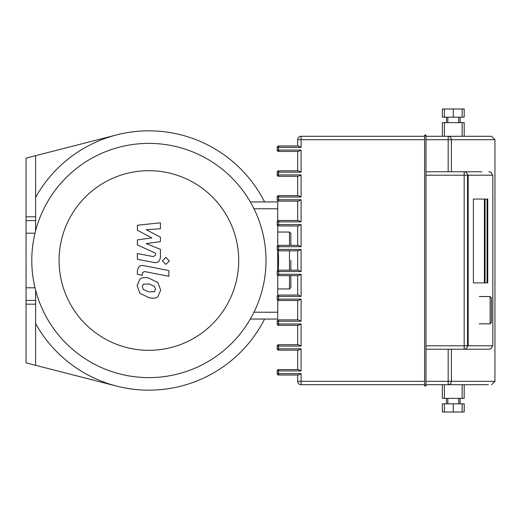 <?xml version="1.0" encoding="UTF-8"?>
<svg xmlns="http://www.w3.org/2000/svg" width="521" height="521" viewBox="0 0 521 521"><rect width="100%" height="100%" fill="white"/><g stroke="black" fill="none" stroke-linecap="round" stroke-linejoin="round"><path stroke-width="0.78" d="M485.071 282.883L485.071 199.074M487.741 199.074L487.741 282.883L473.394 282.883L473.394 199.074L487.741 199.074M468.184 345.807L492.833 345.807L492.833 175.193L468.184 175.193L468.184 345.807L464.178 345.807L464.178 349.22L488.835 349.22L464.178 349.22A3.413 3.334 -90 0 0 467.513 345.807L467.513 175.193A3.413 3.334 -90 0 0 464.178 171.78L425.983 171.78M468.184 175.193L464.178 175.193L464.178 345.807L425.983 345.807M488.288 136.287L464.198 136.287L464.198 122.637L442.362 122.637L442.362 136.287M462.153 398.363L462.153 384.713L464.198 384.713L464.198 398.363L442.362 398.363L442.362 384.713M424.615 385.397L425.983 385.397L425.983 135.603A0.684 0.684 0 0 0 425.299 134.926A0.684 0.684 0 0 0 424.615 135.603L424.615 385.397A0.684 0.684 0 0 0 425.299 386.074A0.684 0.684 0 0 0 425.983 385.397L425.983 384.713L453.283 384.713M424.615 135.603L425.983 135.603L425.983 136.287L448.184 136.287L448.184 139.7L451.381 139.7A3.413 3.198 -90 0 0 448.184 136.287L491.537 136.287L494.95 139.7L451.381 139.7L451.381 171.78M448.184 384.713A3.413 3.198 -90 0 0 451.381 381.3L448.184 381.3L448.184 384.713L488.288 384.713M453.283 136.287L448.184 136.287M481.743 171.78L464.178 171.78L481.743 171.78M425.983 349.22L464.178 349.22M473.394 199.074L487.07 199.074L487.07 282.883L473.394 282.883L484.406 282.883L484.406 199.074L473.394 199.074M297.673 350.177L297.673 369.558L297.673 350.177L278.566 350.177L298.357 350.177L301.086 348.81L301.086 370.926L298.357 369.558L278.566 369.558A1.368 1.368 0 0 0 277.205 370.926L277.205 373.655A1.368 1.368 0 0 0 278.566 375.022L298.357 375.022L301.086 373.655L278.566 373.655L278.566 369.558L297.673 369.558M297.673 325.338L297.673 344.72L297.673 325.338L278.566 325.338L298.357 325.338L301.086 323.971L278.566 323.971L278.566 319.874A1.368 1.368 0 0 0 277.205 321.242L277.205 323.971A1.368 1.368 0 0 0 278.566 325.338L278.566 323.971L277.205 323.971M301.086 323.971L301.086 346.081L298.357 344.72L278.566 344.72A1.368 1.368 0 0 0 277.205 346.081L277.205 348.81A1.368 1.368 0 0 0 278.566 350.177L278.566 348.81L301.086 348.81M297.673 300.493L297.673 319.874L297.673 300.493L278.566 300.493L298.357 300.493L301.086 299.126L278.566 299.126L278.566 295.036A1.368 1.368 0 0 0 277.205 296.397L277.205 299.126A1.368 1.368 0 0 0 278.566 300.493L278.566 299.126L277.205 299.126M301.086 299.126L301.086 321.242L298.357 319.874L278.566 319.874L297.673 319.874M297.673 275.648L297.673 295.036L297.673 275.648L278.566 275.648L298.357 275.648L301.086 274.287L278.566 274.287L278.566 270.191A1.368 1.368 0 0 0 277.205 271.558L277.205 274.287A1.368 1.368 0 0 0 278.566 275.648L278.566 274.287L277.205 274.287M301.086 274.287L301.086 296.397L298.357 295.036L278.566 295.036L297.673 295.036M297.673 250.809L297.673 270.191L297.673 250.809M424.615 136.287L301.086 136.287A3.413 3.413 0 0 0 297.673 139.7L301.086 139.7L301.086 147.345L298.357 145.978L278.566 145.978A1.368 1.368 0 0 0 277.205 147.345L277.205 150.074A1.368 1.368 0 0 0 278.566 151.442L298.357 151.442L301.086 150.074L301.086 172.19L298.357 170.823L278.566 170.823A1.368 1.368 0 0 0 277.205 172.19L277.205 174.919A1.368 1.368 0 0 0 278.566 176.28L298.357 176.28L301.086 174.919L301.086 197.029L298.357 195.662L278.566 195.662A1.368 1.368 0 0 0 277.205 197.029L277.205 199.758A1.368 1.368 0 0 0 278.566 201.126L298.357 201.126L301.086 199.758L301.086 221.874L298.357 220.507L278.566 220.507A1.368 1.368 0 0 0 277.205 221.874L277.205 224.603A1.368 1.368 0 0 0 278.566 225.964L298.357 225.964L301.086 224.603L301.086 246.713L298.357 245.352L278.566 245.352A1.368 1.368 0 0 0 277.205 246.713L277.205 249.442A1.368 1.368 0 0 0 278.566 250.809L298.357 250.809L301.086 249.442L301.086 271.558L298.357 270.191L278.566 270.191L297.673 270.191M297.673 225.964L297.673 245.352L297.673 225.964L278.566 225.964L278.566 220.507L297.673 220.507L297.673 201.126L297.673 220.507M297.673 176.28L297.673 195.662L297.673 176.28L278.566 176.28L278.566 170.823L297.673 170.823L297.673 151.442L297.673 170.823M424.615 381.3L297.673 381.3L297.673 375.022L297.673 381.3A3.413 3.413 0 0 0 301.086 384.713L424.615 384.713M297.673 139.7L297.673 145.978L297.673 139.7M297.673 201.126L278.566 201.126L278.566 195.662L297.673 195.662M301.086 246.713L278.566 246.713L278.566 245.352L297.673 245.352M301.086 346.081L278.566 346.081L278.566 344.72L297.673 344.72M297.673 375.022L278.566 375.022L278.566 373.655L277.205 373.655M301.086 147.345L278.566 147.345L278.566 145.978L297.673 145.978M297.673 151.442L278.566 151.442L278.566 147.345L277.205 147.345M464.198 403.821L442.362 403.821L442.362 412.013L464.198 412.013L464.198 403.821M462.153 403.821L462.153 412.013M453.283 403.821L453.283 412.013M444.406 403.821L444.406 412.013M464.198 117.179L442.362 117.179L442.362 108.987L464.198 108.987L464.198 117.179M453.283 117.179L453.283 108.987M462.153 117.179L462.153 108.987M444.406 117.179L444.406 108.987M490.137 323.834L491.498 322.466L491.498 297.901L490.137 296.534L490.137 323.834L479.268 323.834M289.487 245.352L289.487 232.04L277.719 232.04M289.487 275.648L289.487 288.96L277.719 288.96M290.848 260.5L290.848 270.191M290.848 236.137L290.848 245.352L290.848 233.408L289.487 232.04M289.487 288.96L290.848 287.592L290.848 275.648M148.895 377.614A117.114 117.114 0 0 0 266.01 260.5A117.114 117.114 0 0 0 148.895 143.386A117.114 117.114 0 0 0 31.781 260.5A117.114 117.114 0 0 0 148.895 377.614M148.895 350.314A89.814 89.814 0 0 1 59.081 260.5A89.814 89.814 0 0 1 148.895 170.686A89.814 89.814 0 0 1 238.709 260.5A89.814 89.814 0 0 1 148.895 350.314M35.011 287.8L26.05 287.8L26.05 216.821L35.604 216.821L35.604 220.572L26.05 220.572M35.011 233.2L26.05 233.2M250.321 319.054L277.719 319.054L277.719 300.2M277.719 295.329L277.719 275.355M277.719 270.484L277.719 250.516M277.719 245.645L277.719 225.671M277.719 220.8L277.719 201.946L250.321 201.946M154.49 291.669L155.505 289.175L154.49 286.322L148.921 283.919L143.301 284.153L142.285 286.609L143.301 289.5L148.921 291.916L154.49 291.669M157.85 282.512L148.921 278.175C144.91 277.224 141.92 277.511 139.947 279.035L137.114 285.599L139.947 293.31L148.921 297.66C152.887 298.605 155.864 298.312 157.85 296.788L160.676 290.177L157.85 282.512M168.856 270.536L143.965 265.697C140.136 264.831 137.941 266.641 137.381 271.135L137.381 274.404L142.24 275.349L142.24 273.141L144.324 271.513L168.856 276.28L168.856 270.536M162.376 260.891L165.86 264.375L169.351 260.891L165.86 257.407L162.376 260.891M137.381 230.269L151.839 237.895L137.381 239.907L137.381 244.929L155.558 253.199L155.558 254.984L153.487 256.625L137.362 253.525L137.362 259.269L153.864 262.434C157.7 263.287 159.888 261.464 160.429 256.97L160.416 249.357L146.18 243.6L160.416 241.64L160.416 237.146L146.18 229.696L160.416 228.752L160.416 222.825L137.381 225.248L137.381 230.269M264.59 201.946A129.67 129.67 0 0 0 35.604 197.413M35.604 323.587A129.67 129.67 0 0 0 264.59 319.054M35.604 290.177L35.604 304.179L26.05 304.179L26.05 287.8M35.604 300.428L26.05 300.428M35.604 220.572L35.604 230.823M35.604 304.179L35.604 365.319L26.05 362.87L26.05 304.179M26.05 216.821L26.05 158.13L35.604 155.681L35.604 216.821M35.604 155.681L116.697 134.893M278.201 270.243A129.67 129.67 0 0 0 278.201 250.757M116.697 386.107L35.604 365.319M448.184 349.22L448.184 381.3L425.983 381.3M491.537 384.713L494.95 381.3L451.381 381.3L451.381 349.22M425.983 139.7L448.184 139.7L448.184 171.78M464.178 171.78L464.178 175.193L425.983 175.193M492.169 345.807A3.413 3.334 90 0 1 488.835 349.22A3.413 3.413 0 0 0 492.247 345.807M492.247 175.193A3.413 3.413 0 0 0 488.835 171.78A3.413 3.334 90 0 1 492.169 175.193M301.086 370.926L277.205 370.926M301.086 384.713L301.086 373.655M301.086 136.287L301.086 139.7L424.615 139.7M277.205 150.074L301.086 150.074M301.086 172.19L277.205 172.19M277.205 174.919L301.086 174.919M301.086 197.029L277.205 197.029M277.205 199.758L301.086 199.758M301.086 221.874L277.205 221.874M277.205 224.603L301.086 224.603M278.566 250.809L278.566 246.713L277.205 246.713M277.205 249.442L301.086 249.442M301.086 271.558L277.205 271.558M301.086 296.397L277.205 296.397M301.086 321.242L277.205 321.242M277.205 348.81L278.566 348.81L278.566 346.081L277.205 346.081M289.487 250.809L289.487 270.191M253.961 312.229L277.719 312.229M253.961 208.771L277.719 208.771M462.153 136.287L462.153 122.637M458.74 122.637L458.74 117.179M460.108 122.637L460.108 117.179M444.406 398.363L444.406 384.713M447.819 403.821L447.819 398.363M446.458 403.821L446.458 398.363M460.108 398.363L460.108 403.821M458.74 398.363L458.74 403.821M446.458 122.637L446.458 117.179M447.819 122.637L447.819 117.179M444.406 136.287L444.406 122.637M494.95 381.3L494.95 139.7M479.268 296.534L490.137 296.534"/></g></svg>
